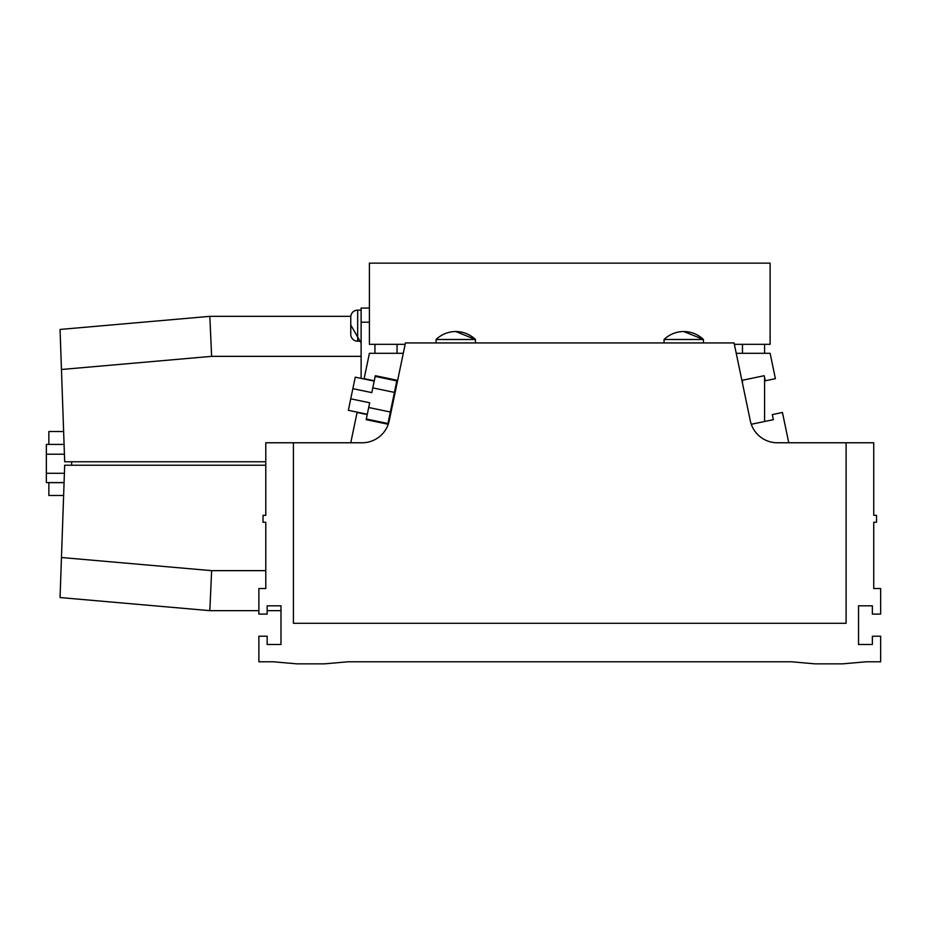 <?xml version="1.0" encoding="UTF-8"?>
<svg xmlns="http://www.w3.org/2000/svg" width="927" height="927" viewBox="0 0 927 927"><rect width="100%" height="100%" fill="white"/><g stroke="black" fill="none" stroke-linecap="round" stroke-linejoin="round"><path stroke-width="1.39" d="M764.59 421.507L764.59 377.567L764.59 421.507M764.59 353.303L764.59 344.323L764.59 353.303M374.937 421.507L374.937 420.8M374.937 353.303L374.937 344.323M742.481 383.233L742.481 380.244M742.481 353.303L742.481 344.323M397.046 383.233L397.046 380.244M397.046 353.303L397.046 344.323M846.108 442.77L777.359 442.77A27.636 27.636 0 0 1 750.302 420.777L734.08 342.944L405.447 342.944L389.224 420.777A27.636 27.636 0 0 1 362.167 442.77L293.419 442.77L293.419 623.292L846.108 623.292L846.108 442.77L873.744 442.77L873.744 515.319L876.502 515.319L876.502 522.225L873.744 522.225L873.744 588.541L880.65 588.541L880.65 614.103L872.365 614.103L872.365 605.818L858.541 605.818L858.541 644.508L872.365 644.508L872.365 636.212L880.65 636.212L880.65 661.774L866.351 661.774L842.655 663.848L815.018 663.848L791.322 661.774L348.204 661.774L324.508 663.848L296.872 663.848L273.175 661.774L258.876 661.774L258.876 636.212L267.161 636.212L267.161 644.508L280.985 644.508L280.985 605.818L267.161 605.818L267.161 614.103L258.876 614.103L258.876 588.541L265.782 588.541L265.782 522.225L263.025 522.225L263.025 515.319L265.782 515.319L265.782 442.77L293.419 442.77M455.771 339.491L475.458 339.491L455.771 331.542A28.366 28.366 0 0 0 436.084 339.491L455.771 339.491M683.755 339.491L703.442 339.491L683.755 331.542A28.366 28.366 0 0 0 664.068 339.491L683.755 339.491M751.276 424.276L773.361 419.676L772.307 414.601L782.446 412.48L788.761 442.77M736.235 353.303L770.117 353.303L775.401 378.668L765.25 380.788L764.196 375.713L741.878 380.371M397.648 380.371L375.331 375.713L374.265 380.788L364.126 378.668L369.409 353.303L403.291 353.303M350.765 442.77L357.08 412.48L367.219 414.601L366.165 419.676L388.251 424.276M374.195 381.124L355.261 377.173L352.863 388.668L348.355 410.313L367.289 414.265M350.754 398.819L369.688 402.77L367.219 414.601M375.192 376.385L396.826 380.904L390.348 412.017L387.95 423.512L366.304 418.992M374.265 380.788L371.808 392.619L352.863 388.668M361.124 310.128L357.671 310.128A6.906 6.906 0 0 0 350.765 317.034L350.765 334.311A6.906 6.906 0 0 0 357.671 341.217L361.124 341.217M361.124 378.401L361.124 308.054L369.409 308.054M265.782 465.227L64.681 465.227L61.46 557.509L211.634 570.65L209.826 610.65L60.058 597.556L61.46 557.509M280.985 610.65L267.161 610.65M258.876 610.65L209.826 610.65M361.124 343.036L350.765 325.018M60.058 329.444L209.826 316.35L211.634 356.35L61.46 369.491L60.058 329.444L209.826 316.35L350.8 316.35M61.46 369.491L64.681 461.773L265.782 461.773M361.124 322.202L369.409 322.202M71.657 465.227L71.657 461.773M48.853 482.585L48.853 495.481L63.627 495.481M48.853 444.415L48.853 431.518L63.627 431.518M64.079 482.585L46.35 482.585L46.35 444.415L64.079 444.415M46.35 473.28L64.403 473.28M46.35 454.207L64.415 454.207M405.157 344.323L369.409 344.323L369.409 263.152L770.117 263.152L770.117 344.323L734.369 344.323M390.348 412.017L368.703 407.498M394.427 392.399L372.793 387.892M357.671 310.128L357.671 341.217M211.634 570.65L265.782 570.65M361.124 356.35L211.634 356.35M48.853 482.643L64.079 482.643M455.771 331.542A28.366 28.366 0 0 1 475.458 339.491L475.458 342.944M436.084 339.491L436.084 342.944M683.755 331.542A28.366 28.366 0 0 1 703.442 339.491L703.442 342.944M664.068 339.491L664.068 342.944"/></g></svg>
